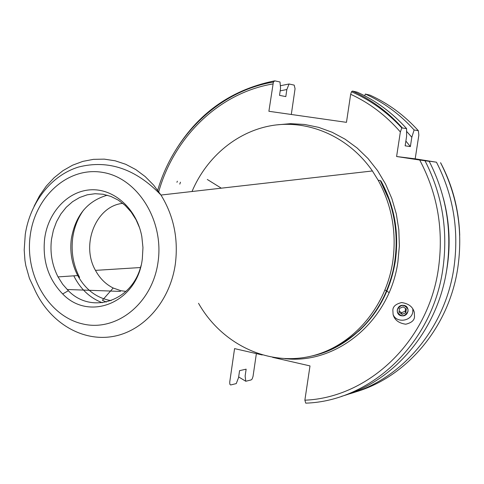 <?xml version="1.0" encoding="UTF-8"?>
<svg xmlns="http://www.w3.org/2000/svg" width="484" height="484" viewBox="0 0 484 484"><rect width="100%" height="100%" fill="white"/><g stroke="black" fill="none" stroke-linecap="round" stroke-linejoin="round"><path stroke-width="0.73" d="M408.054 311.327L407.994 309.222C404.255 304.012 400.673 304.212 397.249 309.833L397.316 311.956C401.061 317.141 404.642 316.929 408.054 311.327M392.851 310.19C392.911 306.523 395.821 303.982 401.581 302.567C408.569 303.535 412.798 306.765 414.274 312.259L414.516 316.596C414.443 320.281 411.521 322.822 405.755 324.207C398.804 323.233 394.587 320.015 393.111 314.564L392.851 310.19M393.081 314.449C396.287 323.373 411.497 321.467 412.779 311.986L412.84 308.895M122.791 203.365C96.08 205.827 80.592 244.559 95.463 270.368C99.807 278.379 105.718 284.265 113.202 288.022L120.903 290.709L125.949 291.398M139.64 227.952L136.058 219.73L131.14 212.016L125.187 205.44L118.386 200.194L110.945 196.431L103.11 194.253L95.118 193.715L87.205 194.816L79.606 197.514L72.552 201.707L66.235 207.267L60.839 214.013L56.513 221.757L53.373 230.257L51.504 239.278C49.882 252.678 52.06 265.22 58.038 276.902L62.708 284.314L68.359 290.721C91.452 314.624 132.265 301.526 140.989 265.668M107.297 195.203C87.422 200.939 75.425 215.477 71.323 238.818C69.726 251.91 71.862 264.155 77.742 275.565C85.62 289.759 96.733 298.114 111.078 300.643M73.804 275.832L74.796 277.786C81.409 289.94 90.587 298.259 102.336 302.742M83.647 209.989C77.797 218.145 74.143 227.486 72.691 238.013C70.973 252.061 73.272 265.208 79.594 277.447M113.202 288.022L102.384 300.274L106.401 302.028M311.696 356.012C352.727 347.633 387.835 308.98 394.672 261.85C397.848 240.421 395.882 219.561 388.767 199.263L380.243 180.49L378.234 180.338L372.408 170.967C349.375 137.631 310.831 120.274 274.688 125.132C238.497 130.135 206.886 156.223 192.003 191.513M198.531 303.299C220.498 342.115 264.034 364.882 306.469 357.131C348.837 349.46 385.27 310.492 392.712 262.013C396.826 232.864 392.004 205.633 378.234 180.338M44.631 238.745C42.38 260.785 48.394 279.183 62.672 293.951C89.461 322.15 137.613 302.197 142.332 258.662L142.962 247.608L141.824 236.591C136.827 209.064 114.345 188.693 91.216 189.795C68.062 190.702 48.031 212.167 44.631 238.745M348.05 394.236C400.486 380.273 444.614 329.786 453.774 268.777C459.292 231.037 453.52 195.518 436.465 162.207L415.187 158.831L418.841 135.175L418.376 130.74C404.297 115.186 388.156 103.316 369.957 95.13L365.353 94.053L364.7 95.79M238.66 376.933L245.775 381.259L251.154 379.934L252.14 379.026L253.035 376.401L256.369 353.61M262.249 354.96L234.571 348.613L229.737 382.027L229.839 384.229L230.608 384.974L236.252 383.6L238.57 377.562L239.568 370.659L246.132 369.165L245.14 376.001L245.775 381.259M341.522 396.342C393.825 381.61 437.578 330.772 446.756 269.546C452.346 231.219 446.496 195.143 429.211 161.311L414.219 159.006L436.465 162.207M425.037 160.803C442.455 194.925 448.347 231.322 442.715 269.993C431.909 344.402 370.29 401.169 305.743 403.148L304.866 400.189C367.913 397.769 427.759 342.134 438.298 269.497C443.925 230.553 437.73 194.066 419.713 160.029L429.211 161.311M415.187 158.831L396.596 156.52L400.359 131.957L401.817 127.939L406.578 128.581C392.209 112.657 375.747 100.515 357.192 92.154L352.497 91.052L351.493 91.754L350.67 94.271L346.465 122.343L268.892 111.284L273.387 82.056L274.785 80.84L280.006 81.99L280.569 88.197L279.534 95.36L285.808 96.606L286.843 89.516L280.182 90.865M272.607 357.337L310.002 365.916L304.866 400.189M396.596 156.52L419.713 160.029M180.471 182.202L179.776 184.108M446.042 273.762C450.876 248.316 449.975 223.082 443.326 198.053M286.843 89.516L289.075 83.992L280.345 85.741M177.344 181.197L176.944 182.311M289.075 83.992L294.199 85.123L295.065 88.729L291.301 114.478M365.353 94.053C383.679 102.305 399.935 114.272 414.123 129.96L411.817 137.25L410.378 146.598L405.144 145.823L406.596 136.379L406.578 128.581M410.378 146.598L405.876 141.062M411.817 137.25L406.59 131.358M395.404 120.607L387.878 114.539M414.123 129.96L418.376 130.74M401.932 315.822C408.913 316.748 410.45 305.761 403.378 305.331C396.372 304.406 394.871 315.411 401.932 315.822M405.586 308.514L405.217 311.182L401.569 312.724L402.137 314.34L398.998 312.138L399.512 308.375L403.172 306.82L406.312 309.028L405.792 312.785L402.137 314.34M399.149 311.024L401.569 312.724M405.217 311.182L405.792 312.785M284.907 358.656C336.568 364.621 389.65 321.346 397.902 261.929L399.361 245.908L398.822 229.797L396.299 213.91L391.84 198.555L385.542 184.017L377.538 170.58L367.985 158.486L357.089 147.959L345.062 139.168L332.145 132.265L318.575 127.34L304.618 124.467L290.521 123.662L276.533 124.908M358.499 331.365C378.24 313.19 390.491 289.94 395.253 261.626C399.324 232.828 394.551 205.924 380.932 180.931L388.767 199.263M330.669 349.26C365.632 332.786 387.091 303.583 395.041 261.644C399.112 232.834 394.339 205.918 380.714 180.913M329.822 349.66C363.036 335.811 389.009 301.447 394.914 261.675C398.072 240.397 396.112 219.675 389.045 199.517M372.408 170.967L160.978 195.046C135.78 168.856 108.325 159.514 78.608 167.022C51.098 175.383 30.087 202.614 25.265 234.377L24.2 249.938L24.944 260.362L25.785 265.522L29.457 278.433L34.116 288.319C48.225 320.85 79.908 341.395 111.362 336.731C142.792 332.181 170.078 301.871 175.359 263.847C178.475 238.648 173.683 215.713 160.978 195.046L153.634 185.112L145.17 176.563L135.792 169.575L125.713 164.288L115.144 160.791L104.32 159.139L93.479 159.345L82.831 161.384L72.6 165.183L62.98 170.658L54.166 177.67L46.313 186.074L39.573 195.681L34.068 206.311M158.068 261.874C164.149 220.256 137.395 177.949 102.814 172.419C68.298 166.272 35.042 196.322 30.177 235.799C24.823 275.178 48.557 316.1 82.443 323.875C116.233 332.254 152.508 303.595 158.068 261.874M354.542 392.24C405.864 377.768 448.728 328.091 457.725 268.342C463.206 230.941 457.483 195.724 440.549 162.703M310.298 178.039L300.552 179.153M400.359 131.957C386.02 115.482 369.455 102.917 350.67 94.271M272.849 83.95C218.937 92.988 174.204 137.008 158.734 191.694M274.289 80.925C228.623 90.26 194.157 116.075 170.894 158.365M402.234 127.782C387.757 111.725 371.18 99.48 352.497 91.052M413.336 309.778L414.274 312.259M221.297 188.179L207.303 179.473M77.742 275.565L58.038 276.902M68.359 290.721L62.672 293.951M389.118 292.572L385.022 290.025M273.387 82.05C218.919 91.222 173.72 135.32 157.711 190.266M459.721 235.321C458.856 209.433 452.479 185.233 440.591 162.709M401.817 127.939C387.055 112.058 370.278 99.994 351.493 91.754M67.125 289.499L120.443 291.404M140.451 267.537L95.463 270.368"/></g></svg>
